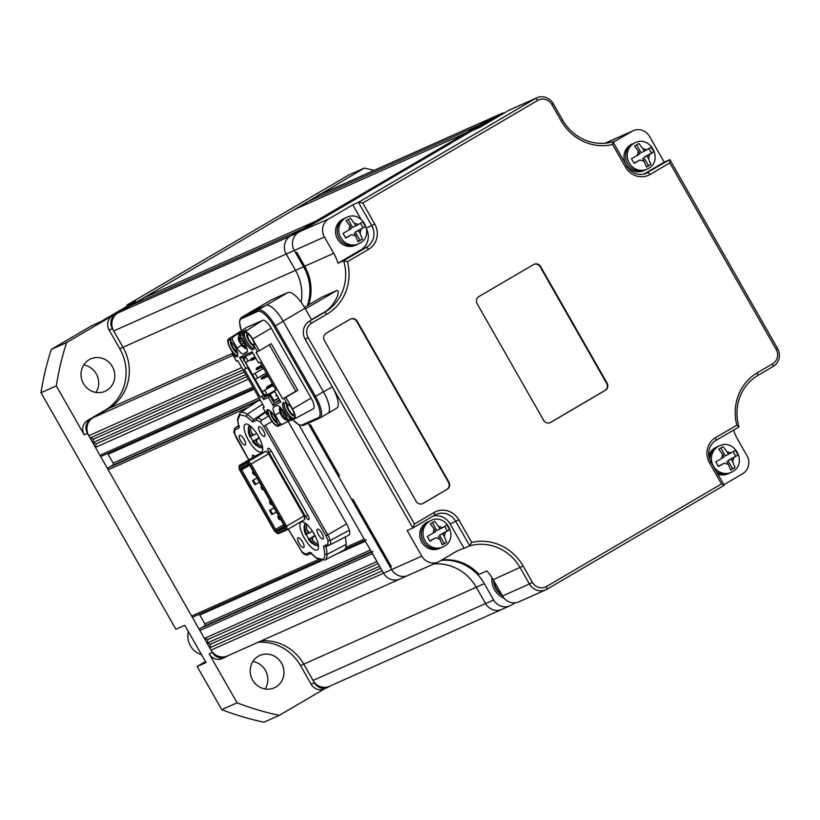 <?xml version="1.0" encoding="UTF-8"?>
<svg xmlns="http://www.w3.org/2000/svg" width="820" height="820" viewBox="0 0 820 820"><rect width="100%" height="100%" fill="white"/><g stroke="black" fill="none" stroke-linecap="round" stroke-linejoin="round"><path stroke-width="1.23" d="M315.177 535.972L312.276 537.52L312.922 540.718L318.139 544.87L316.561 545.638L308.822 539.191L306.147 534.537L304.527 524.697L306.106 523.929L307.09 530.571L309.601 532.867L312.492 531.329M315.013 535.655L308.822 539.191L314.901 535.429M307.09 530.571L308.668 533.318L309.601 532.867M308.597 533.195L307.08 534.086L305.501 531.339M307.08 534.086L306.147 534.537M309.755 538.74L311.333 541.487M317.955 544.818L316.561 545.638M315.075 535.778L311.344 537.971L312.922 540.718M311.344 537.971L312.276 537.52M254.876 474.288L253.441 471.766M254.323 474.165L253.595 474.493L255.399 475.2M253.595 474.493L252.529 472.627L252.796 470.639M253.257 472.299L252.529 472.627M348.326 219.401L350.427 218.151L354.291 223.204L358.442 224.444L362.737 221.82L365.392 226.484L361.107 229.108L360.093 233.372L362.389 239.122L358.012 241.695L355.716 235.934L351.554 234.704L345.702 238.025L343.047 233.362L348.9 230.041L349.914 225.777L346.05 220.723L348.326 219.401M359.765 243.232A14.493 13.684 -114 0 1 358.483 243.888L356.874 244.606A14.493 13.684 -114 0 1 338.793 237.626A14.493 13.684 -114 0 1 343.795 218.786A14.493 13.684 -114 0 1 345.066 218.13L343.457 218.848A14.493 13.684 -114 0 0 342.186 219.504A14.493 13.684 -114 0 0 337.184 238.353A14.493 13.684 -114 0 0 355.265 245.323L356.874 244.606A14.493 13.684 -114 0 1 338.793 237.626A14.493 13.684 -114 0 1 343.795 218.786A14.493 13.684 -114 0 1 345.066 218.13L346.686 217.413C362.132 209.561 375.191 235.248 359.847 243.191L358.483 243.888A14.493 13.684 -114 0 1 340.413 236.908A14.493 13.684 -114 0 1 345.404 218.069A14.493 13.684 -114 0 1 346.686 217.413M348.9 230.041L351.483 228.524L349.914 225.777M345.579 237.759L351.554 234.704M354.148 233.187L355.716 235.934M357.95 241.377L362.389 239.122M359.949 240.209L355.296 232.06L358.514 230.625L360.093 233.372M358.514 230.625L361.107 229.108M355.296 232.06L365.392 226.484M362.952 227.57L360.482 223.235M348.141 219.514L352.641 227.396L358.442 224.444M355.859 225.961L354.291 223.204M272.394 383.719L267.125 386.835L269.401 386.589L268.786 387.819L266.756 388.321L270.959 386.568L268.816 387.829M267.074 374.402L261.805 377.507L264.091 377.261L263.486 378.512L261.436 379.004L265.649 377.251L263.507 378.512M261.754 365.084L256.486 368.19L258.772 367.944L258.177 369.195L256.127 369.687L260.329 367.934L258.187 369.184M254.928 356.649L251.176 358.873L253.452 358.627L252.847 359.857L250.807 360.369L255.01 358.617L252.867 359.867M264.286 395.588L267.125 395.055L275.92 389.9M246.543 355.818L245.211 356.597L244.165 359.97L252.611 374.771L255.082 373.356L257.736 378.02L255.266 379.424L262.246 391.663L264.716 390.248L267.371 394.912M267.125 395.055L263.702 394.225L262.984 394.543L263.773 395.363M270.989 386.568L264.716 390.248M243.212 358.647L244.175 357.151M245.446 356.464L248.101 361.128L250.735 359.58M268.642 387.911L262.246 391.663L263.702 394.225M266.285 373.008L257.736 378.02M255.266 379.424L252.611 374.771L263.609 368.323L255.082 373.356M248.101 361.128L245.631 362.532M277.242 395.763L275.94 395.916L277.129 395.568M273.49 385.656L270.62 386.599L272.752 386.077M271.112 386.384L270.354 386.128L270.948 385.164L272.701 384.262M268.181 376.339L265.311 377.282L267.443 376.749M265.793 377.067L265.044 376.81L265.639 375.847L267.382 374.945M262.861 367.022L259.991 367.954L262.123 367.432M260.473 367.739L259.725 367.493L260.319 366.53L262.062 365.617M255.973 358.483L254.682 358.637L255.86 358.289M255.163 358.422L254.415 358.176L255.174 357.089M268.027 386.476L266.49 387.86L267.125 386.835M262.707 377.149L261.17 378.543L261.805 377.507M261.816 365.187L256.342 369L256.486 368.19M276.422 395.701L276.637 394.707M276.156 395.24L276.268 394.492M270.846 385.912L271.963 384.672M265.526 376.595L266.643 375.355M260.207 367.278L261.324 366.038M252.078 358.514L250.541 359.898L251.176 358.873M254.897 357.961L255.368 357.428M286.088 419.194A16.072 15.17 66 0 1 283.515 416.468L283.289 415.402L285.165 414.459L286.17 419.266L285.524 419.553L281.701 416.047M281.055 414.049L281.68 416.006L280.624 414.141M279.784 406.792L279.323 409.211L280.01 412.747A16.103 16.103 0 0 0 280.614 414.172L279.681 409.303L280.327 409.016L284.099 412.593L282.244 413.526L281.383 412.747A16.072 15.17 66 0 1 280.348 409.129L280.143 409.098M285.442 419.481A16.072 15.17 -114 0 1 282.869 416.755L281.68 416.006L284.95 414.254M285.524 419.553L286.129 419.235M280.952 414.1L281.978 413.505L280.614 414.151L280.737 413.034A16.072 15.17 -114 0 1 279.702 409.416M282.049 415.791L284.919 414.192M248.552 440.33A16.103 5.268 59.6 0 1 245.252 424.278A16.103 5.268 59.6 0 1 258.228 436.014A16.103 5.268 59.6 0 1 261.539 452.066A16.103 5.268 59.6 0 1 248.552 440.33M304.374 538.186A16.103 5.268 59.6 0 1 301.063 522.135A16.103 5.268 59.6 0 1 314.05 533.871A16.103 5.268 59.6 0 1 317.35 549.923A16.103 5.268 59.6 0 1 304.374 538.186M299.177 543.424A5.637 1.845 59.6 0 1 298.019 537.807A5.637 1.845 59.6 0 1 302.559 541.918A5.637 1.845 59.6 0 1 303.718 547.534A5.637 1.845 59.6 0 1 299.177 543.424M318.519 534.804A5.637 1.845 59.6 0 1 317.361 529.187A5.637 1.845 59.6 0 1 321.911 533.287A5.637 1.845 59.6 0 1 323.059 538.904A5.637 1.845 59.6 0 1 318.519 534.804M260.042 432.283A5.637 1.845 59.6 0 1 258.884 426.666A5.637 1.845 59.6 0 1 263.435 430.777A5.637 1.845 59.6 0 1 264.593 436.394A5.637 1.845 59.6 0 1 260.042 432.283M240.701 440.904A5.637 1.845 59.6 0 1 239.542 435.287A5.637 1.845 59.6 0 1 244.083 439.397A5.637 1.845 59.6 0 1 245.241 445.014A5.637 1.845 59.6 0 1 240.701 440.904M271.358 451.256L307.982 515.472A4.069 1.333 59.6 0 1 308.822 519.531A4.069 1.333 59.6 0 1 305.542 516.559L268.919 452.353A4.069 1.333 59.6 0 1 268.079 448.294A4.069 1.333 59.6 0 1 271.358 451.256M348.848 535.173A10.732 3.516 -120.4 0 0 348.91 535.142A10.732 3.516 -120.4 0 0 349.279 530.191L330.193 540.513L328.082 540.575L326.042 535.829L263.579 426.318L260.473 422.054L256.916 420.065L252.724 421.931L246.297 416.365L240.024 414.735L237.779 420.158L239.02 428.04L237.482 419.358L240.034 412.849L257.87 401.021A29.52 9.655 -120.4 0 1 260.524 400.508M343.652 550.343A29.52 9.655 -120.4 0 0 343.816 550.271A29.52 9.655 -120.4 0 0 346.132 544.377A31.129 10.178 -120.4 0 0 345.138 537.079M288.312 529.105L302.129 552.147L305.686 554.135L309.878 552.27L316.305 557.836C321.809 561.228 324.648 559.968 324.822 554.033L326.995 554.392L346.132 544.377M324.822 554.033L323.582 546.161L327.774 544.285L328.082 540.575M239.225 426.021L239.02 428.04L234.827 429.905L234.52 433.616L248.829 459.866M265.854 451.174L248.347 461.434L239.184 465.524L256.68 455.264L265.854 451.174L268.663 453.767L304.107 515.903L304.794 519.439L287.287 529.699L286.6 526.163L304.107 515.903M293.662 525.958A4.069 1.333 59.6 0 1 293.396 526.409A4.069 1.333 59.6 0 1 292.873 526.419M252.714 457.591A4.069 1.333 59.6 0 1 252.652 455.172A4.069 1.333 59.6 0 1 254.733 456.402M323.582 546.161L325.868 546.714L329.671 545.023M327.774 544.285A1.609 1.517 66 0 0 329.742 544.992L325.868 546.714A29.95 9.799 -120.4 0 1 326.995 554.392A28.341 9.266 -120.4 0 1 324.771 560.06L343.816 550.271M316.305 557.836L324.771 560.06A28.341 9.266 -120.4 0 1 324.617 560.132M311.672 553.039L310.196 552.793L316.745 558.42M303.462 552.434L302.262 552.475C304.23 554.545 306.024 555.335 307.654 554.843A1.609 1.517 66 0 0 307.726 554.802L310.8 553.428M234.899 432.222L234.284 433.278L236.539 438.341M237.779 420.158L237.482 419.389M246.297 416.365L247.107 414.325L262.646 404.229M252.724 421.931L253.421 419.696L265.29 411.845M260.473 422.054L261.631 420.311L268.704 415.863M285.186 526.44L250.182 465.073L251.156 464.028L248.347 461.434L247.865 462.941L238.968 466.908L239.532 469.809L274.536 531.186L278.123 533.789L287.287 529.699L285.749 529.341L285.186 526.44L286.6 526.163L251.156 464.028L268.663 453.767M349.279 530.191A11.275 3.69 -120.4 0 0 346.573 523.908L288.035 421.275M238.968 466.908L239.184 465.524M276.842 533.307L285.749 529.341M250.182 465.073L247.865 462.941M284.438 526.102L250.038 465.801L248.419 464.304L239.881 468.107L240.28 470.147L274.68 530.458L276.299 531.944L284.827 528.141L284.438 526.102M284.601 526.952L276.781 530.448L276.299 531.944M284.366 525.989L276.781 530.448L275.653 529.412L274.68 530.458M283.648 524.728L275.653 529.412L241.695 469.88L240.28 470.147M249.495 465.299L241.695 469.88L241.428 468.466L239.881 468.107M241.428 468.466L249.177 465.012M276.422 512.059L271.881 514.601L269.493 510.409L273.983 507.775M259.417 482.242L254.866 484.774L252.478 480.581L256.967 477.947M257.019 478.039L252.478 480.581M255.758 484.384L253.37 480.182M274.034 507.867L269.493 510.409M272.763 514.202L270.374 510.009M271.891 504.115L270.446 501.584M271.338 503.992L270.61 504.31L272.404 505.017M270.61 504.31L269.544 502.445L269.811 500.466M270.272 502.127L269.544 502.445M188.354 631.574A18.788 17.743 66 0 0 201.556 654.708M252.878 661.494A17.712 16.728 -114 0 1 265.393 670.37A17.712 16.728 -114 0 1 265.137 688.984M252.632 680.108A17.712 16.728 -114 0 1 259.858 655.467A17.712 16.728 -114 0 1 281.516 663.175A17.712 16.728 -114 0 1 274.28 687.826A17.712 16.728 -114 0 1 252.632 680.108M83.732 364.941A17.712 16.728 -114 0 1 96.237 373.807A17.712 16.728 -114 0 1 95.981 392.421M83.476 383.555A17.712 16.728 -114 0 1 90.702 358.914A17.712 16.728 -114 0 1 112.361 366.622A17.712 16.728 -114 0 1 105.134 391.263A17.712 16.728 -114 0 1 83.476 383.555M324.577 192.454A10.732 10.137 66 0 0 322.424 193.12A10.732 10.137 66 0 0 321.481 193.602L115.804 314.183A10.732 10.137 66 0 0 112.371 328.635L123 347.28A45.623 43.091 -114 0 1 108.404 408.698L90.897 418.958A10.732 10.137 66 0 0 87.463 433.411L212.38 652.423A10.732 10.137 66 0 0 225.51 657.097A10.732 10.137 66 0 0 226.453 656.615L228.062 655.662M547.001 589.221L724.234 485.317L721.518 483.913L546.479 586.536L547.001 589.221A13.417 12.669 -114 0 1 545.823 589.826A13.417 12.669 -114 0 1 529.423 583.983L502.496 595.986L493.189 579.678A45.623 43.091 66 0 0 486.834 570.976L479.095 574.42A45.623 43.091 -114 0 0 441.724 559.988A45.623 43.091 -114 0 1 479.095 574.42L477.957 574.922A45.623 43.091 66 0 0 440.924 560.449A45.623 43.091 -114 0 1 484.323 583.635L493.63 599.943L485.563 603.54L476.256 587.233L485.563 603.54A13.417 12.669 66 0 0 501.973 609.383A13.417 12.669 -114 0 1 485.563 603.54L313.045 680.457L303.748 664.149A45.623 43.091 -114 0 0 261.201 640.891A45.623 43.091 -114 0 1 303.748 664.149L314.378 682.793A10.732 10.137 66 0 0 327.498 687.467A10.732 10.137 66 0 0 328.441 686.976L330.06 686.032M324.761 688.687L279.261 715.368L263.938 722.194A281.813 266.141 66 0 1 221.759 709.638L197.169 666.516L206.035 662.56L184.766 625.281L175.9 629.237L41 392.729L56.313 385.902L84.234 434.846L87.463 433.411M484.323 583.635L476.256 587.233A45.623 43.091 66 0 0 433.718 563.965A45.623 43.091 -114 0 1 476.256 587.233L300.52 665.594L311.149 684.228A10.732 10.137 66 0 0 324.279 688.902L327.498 687.467M300.52 665.594A45.623 43.091 66 0 0 257.982 642.326M212.38 652.423L209.161 653.858A10.732 10.137 66 0 0 222.281 658.532L225.51 657.097M209.161 653.858L237.082 702.812L221.759 709.638M90.897 418.958L87.668 420.393A10.732 10.137 66 0 0 84.234 434.846M87.668 420.393L105.175 410.133A45.623 43.091 66 0 0 119.781 348.715L109.142 330.07L112.371 328.635M115.804 314.183L112.586 315.628A10.732 10.137 66 0 0 109.142 330.07M112.586 315.628L66.615 342.575L51.301 349.402L91.799 325.663L100.665 321.707L135.669 301.186L126.803 305.132L348.9 174.926L364.223 168.1L321.481 193.602M322.424 193.12L319.195 194.555A10.732 10.137 66 0 0 318.252 195.047M374.094 170.365A281.813 266.141 66 0 0 364.223 168.1M279.261 715.368A281.813 266.141 -114 0 1 237.082 702.812M66.615 342.575A281.813 266.141 66 0 0 56.313 385.902M51.301 349.402A281.813 266.141 66 0 0 41 392.729M197.169 666.516L205.451 661.545M126.803 305.132L127.018 306.249M259.366 438.116L256.455 439.663L257.101 442.861L262.328 447.013L260.739 447.771L253.001 441.334L250.325 436.681L248.706 426.841L250.295 426.072L251.268 432.714L253.79 435.01L256.68 433.472M259.202 437.798L253.001 441.334L259.079 437.572M251.268 432.714L252.847 435.461L253.79 435.01M252.775 435.338L251.258 436.23L249.68 433.472M251.258 436.23L250.325 436.681M253.933 440.883L255.522 443.63M262.133 446.961L260.739 447.771M259.263 437.921L255.522 440.114L257.101 442.861M255.522 440.114L256.455 439.663M443.968 546.376A14.493 13.684 -114 0 1 442.697 547.032L441.078 547.75A14.493 13.684 -114 0 1 423.007 540.769A14.493 13.684 -114 0 1 427.999 521.93A14.493 13.684 -114 0 0 423.007 540.769A14.493 13.684 -114 0 0 441.078 547.75L439.469 548.467A14.493 13.684 -114 0 1 421.398 541.487A14.493 13.684 -114 0 1 426.39 522.647A14.493 13.684 -114 0 1 427.661 521.991L430.889 520.556C446.336 512.705 459.395 538.391 444.05 546.335L442.697 547.032A14.493 13.684 -114 0 1 424.616 540.052A14.493 13.684 -114 0 1 429.618 521.212A14.493 13.684 -114 0 1 430.889 520.556M427.999 521.93A14.493 13.684 -114 0 1 429.28 521.274A14.493 13.684 -114 0 0 427.999 521.93M636.781 144.74L638.882 143.5L642.736 148.553L646.898 149.783L651.182 147.159L653.847 151.823L649.553 154.447L648.538 158.721L650.834 164.471L646.467 167.034L644.161 161.284L640.01 160.043L634.157 163.364L631.492 158.711L637.355 155.39L638.37 151.116L634.506 146.062L636.781 144.74M648.21 168.582A14.493 13.684 -114 0 1 646.939 169.227L645.319 169.955A14.493 13.684 -114 0 1 627.249 162.975A14.493 13.684 -114 0 1 632.251 144.135A14.493 13.684 -114 0 1 633.522 143.479L631.912 144.197A14.493 13.684 -114 0 0 630.631 144.853A14.493 13.684 -114 0 0 625.639 163.692A14.493 13.684 -114 0 0 643.71 170.673L645.319 169.955A14.493 13.684 -114 0 1 627.249 162.975A14.493 13.684 -114 0 1 632.251 144.135A14.493 13.684 -114 0 1 633.522 143.479L635.131 142.762C650.578 134.91 663.636 160.597 648.292 168.53L646.939 169.227A14.493 13.684 -114 0 1 628.858 162.257A14.493 13.684 -114 0 1 633.86 143.418A14.493 13.684 -114 0 1 635.131 142.762M637.355 155.39L639.938 153.873L638.37 151.116M634.024 163.098L640.01 160.043M642.593 158.526L644.161 161.284M646.406 166.726L650.834 164.471M648.394 165.558L643.741 157.399L646.97 155.964L648.538 158.721M646.97 155.964L649.553 154.447M643.741 157.399L653.847 151.823M651.408 152.909L648.928 148.584M636.586 144.853L641.086 152.745L646.898 149.783M644.315 151.3L642.736 148.553M253.728 344.543A5.637 1.845 59.6 0 1 249.259 340.392A5.637 1.845 59.6 0 1 248.101 334.775A5.637 1.845 59.6 0 1 249.516 335.113M294.072 413.003A5.637 1.845 59.6 0 1 293.673 414.407A5.637 1.845 59.6 0 1 289.132 410.297A5.637 1.845 59.6 0 1 287.697 404.998M237.216 351.78A5.637 1.845 59.6 0 1 233.136 347.588A5.637 1.845 59.6 0 1 231.681 342.329M277.088 421.675A5.637 1.845 59.6 0 1 273.009 417.482A5.637 1.845 59.6 0 1 271.553 412.234M253.862 348.418A9.122 2.983 59.6 0 1 246.902 341.632A9.122 2.983 59.6 0 1 246.205 332.5A9.122 2.983 59.6 0 1 252.386 339.193A9.122 2.983 59.6 0 1 254.497 344.021M247.322 333.084A7.513 2.46 -120.4 0 0 248.696 340.648A7.513 2.46 -120.4 0 0 253.749 346.142M289.183 404.793A9.122 2.983 59.6 0 1 292.248 409.088A9.122 2.983 59.6 0 1 294.728 417.175A9.122 2.983 59.6 0 1 286.764 411.527A9.122 2.983 59.6 0 1 284.591 402.712M286.518 403.922A7.513 2.46 -120.4 0 0 288.568 410.543A7.513 2.46 -120.4 0 0 294.769 415.914M237.738 355.603A9.122 2.983 59.6 0 1 230.779 348.818A9.122 2.983 59.6 0 1 229.877 339.634M230.522 341.202A7.513 2.46 -120.4 0 0 232.572 347.834A7.513 2.46 -120.4 0 0 237.626 353.328M278.4 424.955A9.122 2.983 59.6 0 1 270.651 418.723A9.122 2.983 59.6 0 1 268.468 409.908M270.395 411.107A7.513 2.46 -120.4 0 0 272.445 417.739A7.513 2.46 -120.4 0 0 277.498 423.233M284.109 402.61A9.666 3.157 -120.4 0 0 286.611 411.609A9.666 3.157 -120.4 0 0 290.844 417.154L291.858 418.097L290.505 418.825L289.532 417.923A9.666 3.157 59.6 0 1 285.298 412.378A9.666 3.157 59.6 0 1 283.31 402.743A9.666 3.157 59.6 0 1 286.867 404.229L287.994 405.254L284.038 398.325L282.685 398.93L256.096 352.323L257.459 351.718L253.503 344.789L253.759 346.194A9.666 3.157 59.6 0 1 253.216 349.515A9.666 3.157 59.6 0 1 245.426 342.473A9.666 3.157 59.6 0 1 242.894 336.169L242.658 334.939L243.96 334.109L244.206 335.39A9.666 3.157 -120.4 0 0 246.738 341.704A9.666 3.157 -120.4 0 0 253.728 348.889M242.658 334.939L242.822 332.623L243.96 334.109M230.471 338.127L229.733 340.454L232.132 339.388L232.624 337.163L238.189 333.617L238.907 334.878M249.198 312.891A21.658 7.083 59.6 0 1 249.413 312.748A21.658 7.083 59.6 0 1 249.649 312.635L265.977 305.347A21.658 7.083 59.6 0 1 283.207 321.255L323.428 391.755A21.658 7.083 59.6 0 1 327.877 413.341A21.658 7.083 59.6 0 1 327.641 413.464M254.2 343.108A5.637 1.845 59.6 0 1 253.985 344.349L255.748 344.554L259.274 350.724L271.246 343.734L297.824 390.33L285.852 397.331L292.494 408.975A9.953 3.249 59.6 0 1 294.503 418.907A9.953 3.249 59.6 0 1 294.431 418.948L290.403 420.742L288.271 420.065L290.505 418.825M266.603 395.301L264.737 396.388L264.071 395.23L263.179 395.619L263.651 395.342M242.597 334.724L240.198 335.79L240.68 333.576L246.256 330.029L242.443 331.721M242.443 332.448A9.276 3.034 59.6 0 0 241.059 332.325A9.276 3.034 59.6 0 0 240.885 332.418L238.189 333.617M289.296 420.701L288.158 421.213L287.84 420.67M264.071 395.23L260.278 397.228L263.568 395.291M261.887 396.511L263.62 399.535L264.132 397.372L274.638 391.212M246.297 327.692A10.732 3.516 59.6 0 1 246.43 327.59A10.732 3.516 59.6 0 1 246.584 327.508L262.707 320.312A10.732 3.516 59.6 0 1 271.246 328.195L311.118 398.1A10.732 3.516 59.6 0 1 313.281 408.821A10.732 3.516 59.6 0 1 313.209 408.852L294.575 418.876M240.198 335.79L245.098 344.38A8.056 2.634 59.6 0 1 246.748 352.405A8.056 2.634 59.6 0 1 246.666 352.446L246.83 352.344M247.25 351.647L243.437 353.881L246.666 352.446M243.437 353.881A8.056 2.634 59.6 0 1 237.031 347.967L232.132 339.388M240.68 333.576L244.719 331.772A9.953 3.249 59.6 0 1 252.632 339.08L255.748 344.554L254.825 344.144M233.146 353.522L230.533 348.93A9.953 3.249 59.6 0 1 228.452 339.039A9.953 3.249 59.6 0 1 228.595 338.967L232.624 337.163M288.158 421.213L282.346 424.34L280.204 423.663L275.305 415.074A8.056 2.634 59.6 0 1 273.654 407.048A8.056 2.634 59.6 0 1 273.736 407.007L276.965 405.572A8.056 2.634 59.6 0 1 283.371 411.476L288.271 420.065M282.346 424.34L278.318 426.133A9.953 3.249 59.6 0 1 270.395 418.835L267.822 414.315M252.847 353.01L241.674 357.991L239.563 357.366L245.938 368.549L244.329 369.266L260.278 397.228M229.733 340.454L230.871 341.52A9.666 3.157 59.6 0 1 236.652 350.232A9.666 3.157 59.6 0 1 237.093 356.71A9.666 3.157 59.6 0 1 233.536 355.214L232.408 354.199L236.365 361.128L237.718 360.523L264.296 407.12L262.943 407.724L266.9 414.664L266.643 413.249A9.666 3.157 59.6 0 1 267.187 409.938A9.666 3.157 59.6 0 1 272.824 413.731A9.666 3.157 59.6 0 1 277.508 423.284L277.806 424.729L280.204 423.663M239.563 357.366L252.14 351.76L258.515 362.942L260.124 362.225L276.073 390.187L274.464 390.904L280.84 402.087L273.101 405.531L268.447 397.382L263.62 399.535M274.464 390.904L275.981 390.012M279.958 400.539L274.106 403.153L279.61 399.924M273.654 400.314L274.044 401.011L278.677 398.294M273.101 405.531L274.106 403.153L269.452 394.994L264.132 397.372M273.88 400.713L278.513 397.997M268.868 394.943L274.792 391.468M245.938 368.549L248.132 367.268L242.812 357.95L246.102 356.023M268.447 397.382L270.323 394.481L266.879 395.824M262.943 407.724L264.194 406.925M254.815 344.082L253.974 344.349M289.378 403.501L287.994 405.254L289.593 404.578M291.858 418.097L292.545 419.789L290.669 418.999M233.423 353.338L232.408 354.199L233.649 354.404L233.823 353.502L234.848 354.445A9.666 3.157 -120.4 0 0 237.605 356.075M233.649 354.404L233.823 353.502L232.562 354.312M267.986 409.795A9.666 3.157 -120.4 0 0 267.955 412.481L268.202 413.772L267.279 413.352L266.9 414.664L268.14 414.141M266.879 414.479L268.202 413.772L267.279 413.352M277.806 424.729L280.204 425.293M257.459 351.718L259.274 350.724M269.349 344.841L295.805 391.232L282.685 398.93M295.805 391.232L297.824 390.33M285.852 397.331L284.038 398.325M273.07 400.662L273.726 400.273L270.323 394.481M268.827 394.861L268.171 395.25M268.079 395.609L268.96 395.096M270.948 396.931L271.604 396.542M271.522 396.583L270.651 397.095M280.481 519.162L279.241 519.603L280.707 519.572M278.513 515.718L277.785 517.041L278.882 516.364M277.785 517.041L279.241 519.603M280.132 519.203L278.667 516.641M494.091 581.267A18.788 17.743 66 0 0 496.561 588.75A18.788 17.743 66 0 0 501.727 594.654M504.689 112.791A13.417 12.669 66 0 0 501.051 113.765A13.417 12.669 66 0 0 499.872 114.369L298.572 232.388A13.417 12.669 66 0 0 294.277 250.448L303.584 266.756A45.623 43.091 -114 0 1 307.346 305.635A45.623 43.091 66 0 0 303.584 266.756L294.277 250.448L324.423 237.011L333.73 253.318A45.623 43.091 -114 0 1 338.004 263.251L343.641 260.729A45.623 43.091 -114 0 1 324.771 312.215L311.641 319.913L304.999 308.269L283.115 321.091L323.521 391.919A21.474 7.021 59.6 0 1 327.928 413.321A21.474 7.021 59.6 0 1 327.774 413.403M336.456 408.309A21.474 7.021 -120.4 0 0 336.682 408.186A21.474 7.021 -120.4 0 0 332.274 386.794L412.808 527.988L407.161 530.499L421.777 556.134L391.632 569.572L390.299 567.245L391.427 566.743L352.887 499.175L351.76 499.677L352.887 499.175L391.427 566.743L390.299 567.245L338.476 476.379L339.603 475.877L310.36 424.616L309.232 425.119L310.36 424.616L339.603 475.877L338.476 476.379L308.176 423.253L391.632 569.572A13.417 12.669 66 0 0 408.042 575.414A13.417 12.669 66 0 0 409.221 574.81M493.63 599.943A13.417 12.669 66 0 0 510.03 605.785A13.417 12.669 66 0 0 511.208 605.18L515.257 602.813M130.103 305.85A1.609 1.517 66 0 0 129.806 305.973L117.998 312.902A13.417 12.669 66 0 0 113.703 330.962L123 347.28L295.518 270.354L286.211 254.046L295.518 270.354A45.623 43.091 -114 0 1 301.114 302.262A45.623 43.091 66 0 0 295.518 270.354L304.712 266.254A45.623 43.091 -114 0 1 308.545 304.938A45.623 43.091 -114 0 0 304.712 266.254L333.73 253.318M129.806 305.973L302.324 229.057L290.505 235.986A13.417 12.669 66 0 0 286.211 254.046A13.417 12.669 -114 0 1 290.505 235.986L491.805 117.967L479.987 124.896L307.479 201.812A1.609 1.517 66 0 0 306.946 203.944M307.479 201.812L319.287 194.883A13.417 12.669 66 0 1 320.476 194.278L492.984 117.362A13.417 12.669 66 0 0 491.805 117.967A13.417 12.669 -114 0 1 492.984 117.362L501.051 113.765M199.075 614.344A1.609 1.517 -114 0 1 199.813 615.02L204.856 623.876A1.609 1.517 -114 0 1 204.344 626.049L200.408 628.356A1.609 1.517 66 0 0 199.895 630.518L204.405 638.442L207.931 639.487L207.07 643.105L210.586 644.151L209.725 647.759L382.243 570.843L383.575 573.17A13.417 12.669 66 0 0 399.976 579.012A13.417 12.669 -114 0 1 383.575 573.17L299.044 424.975L364.172 539.15L345.835 547.329M720.985 447.884L723.086 446.644L726.95 451.697L731.102 452.927L735.396 450.303L738.051 454.967L733.767 457.591L732.752 461.855L735.048 467.605L730.671 470.178L728.375 464.428L724.214 463.187L718.361 466.508L715.706 461.855L721.559 458.523L722.574 454.259L718.709 449.206L720.985 447.884M717.807 474.052A14.493 13.684 -114 0 0 727.924 473.816L729.533 473.089A14.493 13.684 -114 0 1 716.567 471.879A14.493 13.684 -114 0 0 729.533 473.089L731.143 472.371A14.493 13.684 -114 0 1 713.072 465.401A14.493 13.684 -114 0 1 718.064 446.551A14.493 13.684 -114 0 1 719.345 445.895C734.792 438.044 747.85 463.741 732.506 471.674L731.143 472.371A14.493 13.684 -114 0 0 732.424 471.715M708.839 455.674A14.493 13.684 -114 0 1 714.845 447.997A14.493 13.684 -114 0 1 716.116 447.341L717.726 446.623A14.493 13.684 -114 0 0 716.454 447.279A14.493 13.684 -114 0 0 709.812 459.62A14.493 13.684 -114 0 1 716.454 447.279A14.493 13.684 -114 0 1 717.726 446.623L719.345 445.895M721.559 458.523L724.142 457.017L722.574 454.259M718.238 466.242L724.214 463.187M726.807 461.67L728.375 464.428M730.61 469.87L735.048 467.605M732.608 468.702L727.955 460.543L731.184 459.108L732.752 461.855M731.184 459.108L733.767 457.591M727.955 460.543L738.051 454.967M735.612 456.053L733.141 451.717M720.8 447.997L725.3 455.879L731.102 452.927M728.519 454.444L726.95 451.697M263.384 489.202L261.949 486.67M262.83 489.079L262.103 489.396L263.907 490.114M262.103 489.396L261.037 487.531L261.303 485.553M261.764 487.213L261.037 487.531M313.045 680.457A13.417 12.669 66 0 0 329.455 686.299L510.03 605.785M209.725 647.759L211.058 650.096A13.417 12.669 66 0 0 227.458 655.938L438.187 561.977A13.417 12.669 66 0 0 439.366 561.372L454.68 552.393A45.623 43.091 -114 0 1 458.698 550.322A45.623 43.091 -114 0 1 464.069 548.375L469.716 545.853A45.623 43.091 -114 0 1 520.116 567.676L529.423 583.983L532.416 582.343A10.732 10.137 66 0 0 546.479 586.536M107.379 453.573A1.609 1.517 -114 0 1 108.107 454.259L113.16 463.105A1.609 1.517 -114 0 1 112.647 465.278L108.711 467.584A1.609 1.517 66 0 0 108.189 469.757L191.654 616.076A1.609 1.517 66 0 0 193.766 616.701L320.394 560.234M119.781 348.715L123 347.28A45.623 43.091 -114 0 1 108.404 408.698L93.08 417.677A13.417 12.669 66 0 0 88.785 435.738L90.118 438.064L93.634 439.11L92.773 442.728L96.288 443.774L95.438 447.382L99.948 455.305A1.609 1.517 66 0 0 102.059 455.94L253.605 388.362L101.926 456.012M294.206 209.643A1.609 1.517 66 0 0 293.909 209.766L143.377 298.019A1.609 1.517 66 0 0 142.844 300.161M503.152 608.778A13.417 12.669 -114 0 1 501.973 609.383M401.154 578.407A13.417 12.669 -114 0 1 399.976 579.012M210.586 644.151L380.777 568.27M207.07 643.105L379.588 566.179M207.931 639.487L378.112 563.606M204.405 638.442L376.923 561.526L372.403 553.602A1.609 1.517 -114 0 1 372.926 551.429M366.14 539.857A1.609 1.517 -114 0 1 364.172 539.15M95.438 447.382L248.368 379.188M96.288 443.774L246.902 376.616M92.773 442.728L245.713 374.535M93.634 439.11L244.247 371.962M90.118 438.064L243.058 369.871M293.909 209.766L466.426 132.85L315.895 221.103L143.377 298.019M504.085 598.241A19.321 18.245 -114 0 1 494.511 589.723A19.321 18.245 -114 0 1 491.938 577.608M502.342 595.72A19.321 18.245 -114 0 1 496.12 589.006A19.321 18.245 -114 0 1 493.486 580.201M300.755 231.107L471.428 131.046L480.294 127.09L508.738 110.413L535.665 98.41L358.432 202.314L352.795 204.836L328.717 218.94L300.755 231.107M296.737 252.273L295.61 252.775L296.737 252.273L304.712 266.254L296.737 252.273M450.672 143.367L386.097 181.076L450.672 143.367M365.341 193.397L301.893 230.604L365.341 193.397M432.54 522.535L434.631 521.294L438.495 526.348L442.656 527.588L446.941 524.964L449.606 529.617L445.311 532.252L444.296 536.516L446.592 542.266L442.216 544.828L439.92 539.078L435.768 537.848L429.916 541.169L427.251 536.505L433.103 533.184L434.128 528.91L430.264 523.867L432.54 522.535M433.103 533.184L435.697 531.668L434.128 528.91M429.782 540.903L435.768 537.848M438.351 536.331L439.92 539.078M442.164 544.521L446.592 542.266M444.153 543.352L439.499 535.204L442.728 533.758L444.296 536.516M442.728 533.758L445.311 532.252M439.499 535.204L449.606 529.617M447.156 530.714L444.686 526.378M432.345 522.647L436.845 530.54L442.656 527.588M440.073 529.105L438.495 526.348M645.073 173.768L669.858 159.644L669.807 162.903L776.12 349.299L777.503 348.377L669.858 159.644L664.21 162.165L649.594 136.53A13.417 12.669 66 0 0 633.194 130.688A13.417 12.669 66 0 0 632.015 131.292L616.691 140.271A45.623 43.091 -114 0 1 613.155 142.126M669.807 162.903L650.116 174.445L647.974 172.477A16.103 15.211 -114 0 1 646.56 173.204A16.103 15.211 -114 0 1 626.88 166.193L612.95 141.778A45.623 43.091 -114 0 1 562.551 119.956L553.244 103.648A13.417 12.669 -114 0 0 536.844 97.805A13.417 12.669 -114 0 0 535.665 98.41L537.797 100.378A10.732 10.137 -114 0 1 551.86 104.57L553.244 103.648M723.896 484.722L742.653 473.724A13.417 12.669 66 0 0 746.948 455.654L737.651 439.346A45.623 43.091 -114 0 1 733.582 430.09M721.518 483.913L709.556 462.941L710.94 462.019A16.103 15.211 -114 0 1 716.096 440.34L739.015 426.902A45.623 43.091 -114 0 1 757.895 375.416L773.209 366.437A13.417 12.669 -114 0 0 777.503 348.377M311.497 319.656L322.352 313.291C333.299 308.515 341.663 290.557 336.815 290.485L321.799 297.178L304.456 307.336L321.799 297.178M117.998 312.902L298.572 232.388A13.417 12.669 66 0 0 294.277 250.448L113.703 330.962M352.795 204.836L360.964 219.155M366.478 227.96L371.726 225.613L358.432 202.314L362.758 203.001L537.797 100.378M536.844 97.805L509.917 109.808A13.417 12.669 66 0 0 508.738 110.413M324.423 237.011A13.417 12.669 -114 0 1 328.717 218.94M338.004 263.251L360.923 249.813A16.103 15.211 66 0 0 366.694 229.303M612.95 141.778L612.591 144.494A48.308 45.623 -114 0 1 561.167 120.878L551.86 104.57M643.854 174.096L664.21 162.165M739.015 426.902L736.811 425.201A48.308 45.623 -114 0 1 757.372 372.731L772.686 363.742A10.732 10.137 66 0 0 776.12 349.299M710.94 462.019L724.234 485.317M502.496 595.986A13.417 12.669 66 0 0 518.896 601.829L545.823 589.826M434.682 515.155L412.808 527.988L414.469 524.011L434.159 512.469L434.682 515.155A16.103 15.211 -114 0 1 436.107 514.427A16.103 15.211 -114 0 1 455.787 521.438L469.716 545.853L471.684 542.42A48.308 45.623 -114 0 1 523.109 566.036L532.416 582.343M464.069 548.375L450.149 523.959A16.103 15.211 66 0 0 433.165 516.046M421.777 556.134A13.417 12.669 66 0 0 438.187 561.977M211.058 650.096L391.632 569.572A13.417 12.669 66 0 0 408.042 575.414M414.469 524.011L308.156 337.614L305.163 339.265L332.274 386.794L323.521 391.919M362.758 203.001L374.719 223.973L371.726 225.613A16.103 15.211 -114 0 1 366.571 247.291L343.641 260.729L347.465 261.713A48.308 45.623 -114 0 1 326.903 314.183L311.59 323.162A10.732 10.137 66 0 0 308.156 337.614M448.929 482.047A5.371 5.074 -114 0 1 447.207 489.273L423.14 503.388A5.371 5.074 -114 0 1 416.109 501.286L324.412 340.526A5.371 5.074 -114 0 1 326.124 333.299L350.191 319.185A5.371 5.074 -114 0 1 357.233 321.286L448.929 482.047L448.448 482.262L356.741 321.502A5.371 5.074 66 0 0 350.427 319.062M607.087 383.104A5.371 5.074 -114 0 1 605.375 390.33L550.671 422.402A5.371 5.074 -114 0 1 543.639 420.301L477.189 303.81A5.371 5.074 -114 0 1 478.9 296.584L533.605 264.511A5.371 5.074 -114 0 1 540.636 266.603L607.087 383.104L606.605 383.319L540.154 266.828A5.371 5.074 66 0 0 533.841 264.388M650.116 174.445A18.788 17.743 -114 0 1 625.496 167.116L612.591 144.494M374.719 223.973A18.788 17.743 -114 0 1 368.703 249.259L347.465 261.713M434.159 512.469A18.788 17.743 -114 0 1 458.78 519.798L471.684 542.42M709.556 462.941A18.788 17.743 -114 0 1 715.573 437.654L736.811 425.201M305.163 339.265A13.417 12.669 -114 0 1 309.458 321.194L311.641 319.913M249.218 312.871A21.474 7.021 59.6 0 1 249.362 312.779A21.474 7.021 59.6 0 1 249.587 312.656L266.039 305.327A21.474 7.021 59.6 0 1 283.115 321.091M271.031 300.089A21.474 7.021 59.6 0 1 271.246 299.946A21.474 7.021 59.6 0 1 271.471 299.833L287.912 292.504A21.474 7.021 59.6 0 1 304.999 308.269M422.423 503.726A5.371 5.074 66 0 0 422.659 503.603L446.726 489.489A5.371 5.074 66 0 0 448.448 482.262M549.953 422.741A5.371 5.074 66 0 0 550.189 422.618L604.883 390.545A5.371 5.074 66 0 0 606.605 383.319M245.149 347.424A16.072 15.17 66 0 1 242.576 344.707L242.351 343.641L244.227 342.698L245.241 347.506L244.596 347.793L240.772 344.287M240.127 342.278L240.752 344.246L239.081 340.976L238.743 337.532L239.389 337.245L243.171 340.833L241.305 341.766L240.455 340.976A16.072 15.17 66 0 1 239.409 337.368L239.214 337.338M244.503 347.711A16.072 15.17 -114 0 1 241.931 344.994L240.752 344.246A16.103 16.103 0 0 0 241.91 345.814L244.657 348.141L247.045 348.93M244.011 342.483L240.752 344.246M244.596 347.793L245.2 347.465M241.305 332.141A9.338 3.054 59.6 0 1 241.459 332.008L240.885 332.418C238.189 336.149 237.585 338.998 239.081 340.976A16.103 16.103 0 0 0 239.686 342.401L239.809 341.263A16.072 15.17 -114 0 1 238.763 337.655M241.121 344.031L243.981 342.432M268.007 386.435L272.455 383.832M262.697 377.118L267.135 374.514M252.058 358.473L254.989 356.761M262.984 394.543L263.671 394.082L262.984 394.543L247.599 367.575M243.437 360.298L244.165 359.97M282.869 416.755L283.464 416.406M281.352 412.665L280.737 413.034M348.91 535.142L329.742 544.992A1.609 1.517 66 0 0 329.814 544.951A9.553 3.126 -120.4 0 0 329.865 544.931A9.553 3.126 -120.4 0 0 330.193 540.513A10.086 3.3 -120.4 0 0 327.774 534.886L265.311 425.375L272.066 421.429M305.686 554.135A1.609 1.517 66 0 0 307.654 554.843L310.811 553.438M236.56 438.372L248.747 459.917M234.827 429.905A1.609 1.517 -114 0 1 235.278 427.784A9.553 3.126 -120.4 0 0 235.125 427.866C233.823 430.326 233.546 432.14 234.284 433.288M238.425 426.38L235.278 427.784L238.282 425.785L235.125 427.866M256.916 420.065A1.609 1.517 -114 0 1 257.367 417.933L253.421 419.696A29.95 9.799 -120.4 0 0 247.107 414.325A28.341 9.266 -120.4 0 0 240.475 412.603M261.631 420.311A9.553 3.126 -120.4 0 0 257.367 417.933L265.639 412.45M263.579 426.318L265.311 425.375M326.042 535.829L346.573 523.908M271.205 451L268.919 452.353M307.838 515.216L305.542 516.559M314.378 682.793L311.149 684.228M105.175 410.133L232.941 353.164M290.844 417.154L289.532 417.923M323.428 391.755L315.546 396.378A21.658 7.083 59.6 0 1 319.995 417.964A21.658 7.083 59.6 0 1 319.769 418.077A1.076 1.015 -114 0 1 318.365 417.657L302.026 424.944A1.076 1.015 66 0 0 303.431 425.365L319.574 418.169M265.977 305.347L258.105 309.97A21.658 7.083 59.6 0 1 275.335 325.868L274.136 326.534L314.347 397.034L315.546 396.378L275.335 325.868L283.207 321.255M249.413 312.748L241.541 317.371A21.658 7.083 59.6 0 1 241.767 317.258A1.076 1.015 66 0 0 241.428 318.693L257.757 311.415A1.076 1.015 66 0 1 258.105 309.97L241.767 317.258L249.649 312.635M266.367 395.404L264.727 396.367M314.347 397.034A20.582 6.734 59.6 0 1 318.365 417.657M257.757 311.415A20.582 6.734 59.6 0 1 274.136 326.534M241.428 330.767A20.582 6.734 59.6 0 1 241.428 318.693M302.026 424.944A20.582 6.734 59.6 0 1 292.73 419.707M237.031 347.967L241.521 345.343M244.719 331.772L262.707 320.312M246.584 327.508L228.595 338.967M275.305 415.074L279.886 412.388M311.118 398.1L292.494 408.975M271.246 328.195L252.632 339.08M234.848 354.445L233.536 355.214M244.206 335.39L242.894 336.169M267.955 412.481L266.643 413.249M319.287 194.883L499.872 114.369M199.895 630.518L372.403 553.602M371.521 552.055L200.408 628.356M204.344 626.049L371.276 551.614M204.856 623.876L370.394 550.066M199.813 615.02L321.963 560.552M335.831 554.371L365.341 541.21M364.89 540.411L344.953 549.297L364.88 540.4M318.56 559.486L191.654 616.076M108.189 469.757L248.685 407.109M260.248 400.016L259.11 400.529M257.603 401.195L108.711 467.584M112.647 465.278L259.991 399.576M113.16 463.105L259.12 398.028M108.107 454.259L254.067 389.172M252.888 387.112L99.948 455.305M88.785 435.738L241.726 367.544M233.023 355.275L93.08 417.677M613.032 141.911L616.691 140.271M605.314 143.203L632.015 131.292M523.109 566.036L493.189 579.678M326.903 314.183L324.771 312.215L322.352 313.291M561.167 120.878L562.551 119.956M757.372 372.731L757.895 375.416M450.149 523.959L458.78 519.798M336.815 290.485L305.368 308.914M360.923 249.813L366.571 247.291L368.703 249.259M625.496 167.116L626.88 166.193M772.686 363.742L773.209 366.437M715.573 437.654L716.096 440.34M311.59 323.162L309.458 321.194M249.587 312.656L271.471 299.833M287.912 292.504L266.039 305.327M243.304 331.905L241.459 332.008A9.338 3.054 59.6 0 1 241.633 331.905A9.338 3.054 59.6 0 1 243.068 332.049M241.931 344.994L242.535 344.646M240.424 340.905L239.809 341.263M318.488 545.884L315.259 545.259L311.415 542.85L308.351 539.375M305.142 523.119L304.107 526.245L304.333 530.765L305.675 534.722M247.537 367.616L263.712 395.383M264.306 395.64L266.213 395.465M244.124 357.171L243.13 358.504M289.952 420.598L285.596 419.901L282.849 417.575A16.103 16.103 0 0 1 281.68 416.037M288.24 529.146L302.262 552.475M262.677 448.027L259.438 447.402L255.594 444.993L252.529 441.519M249.321 425.252L248.296 428.378L248.511 432.909L249.854 436.865M327.877 413.341L319.677 418.128L303.338 425.416L299.433 425.16L292.648 419.737M241.367 330.808L239.501 322.075L239.993 319.236L241.541 317.371M294.503 418.907L313.281 408.821M228.452 339.039L246.43 327.59M193.623 616.773L320.405 560.245M129.95 305.901L302.395 229.016M294.052 209.695L466.498 132.809M605.088 143.223L633.194 130.688M336.682 408.186L327.928 413.321M271.246 299.946L249.362 312.779"/></g></svg>
